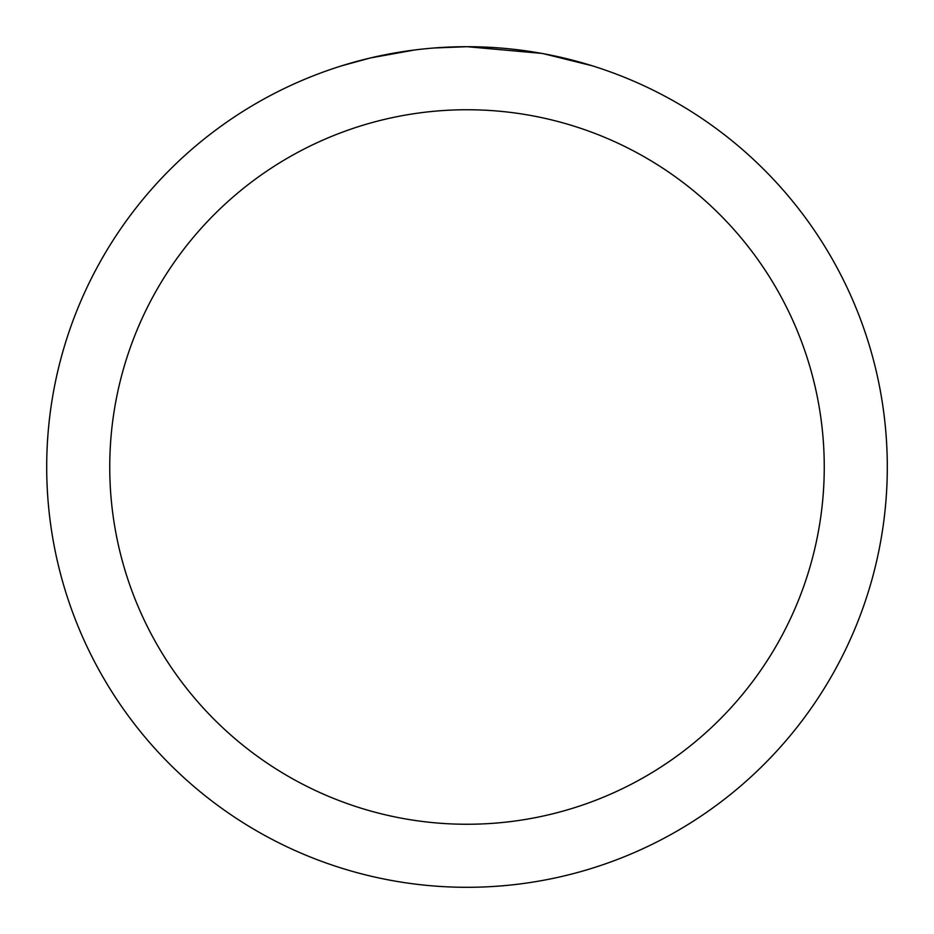 <?xml version="1.0" encoding="UTF-8"?>
<svg xmlns="http://www.w3.org/2000/svg" width="934" height="934" viewBox="0 0 934 934"><rect width="100%" height="100%" fill="white"/><g stroke="black" fill="none" stroke-linecap="round" stroke-linejoin="round"><path stroke-width="1.4" d="M475.383 46.782L481.232 46.945M518.755 49.899L520.53 50.121M541.662 53.39L467 46.7A420.3 420.3 0 0 1 887.3 467A420.3 420.3 0 0 1 467 887.3A420.3 420.3 0 0 1 46.7 467A420.3 420.3 0 0 1 467 46.7L434.158 47.984M543.646 53.752L591.864 65.684M467 109.745A357.255 357.255 0 0 1 824.255 467A357.255 357.255 0 0 1 467 824.255A357.255 357.255 0 0 1 109.745 467A357.255 357.255 0 0 1 467 109.745M419.599 49.385L414.474 49.992M342.148 65.684L370.319 57.978L414.474 50.004M436.19 47.832L438.513 47.669M404.165 51.428L411.894 50.331"/></g></svg>
